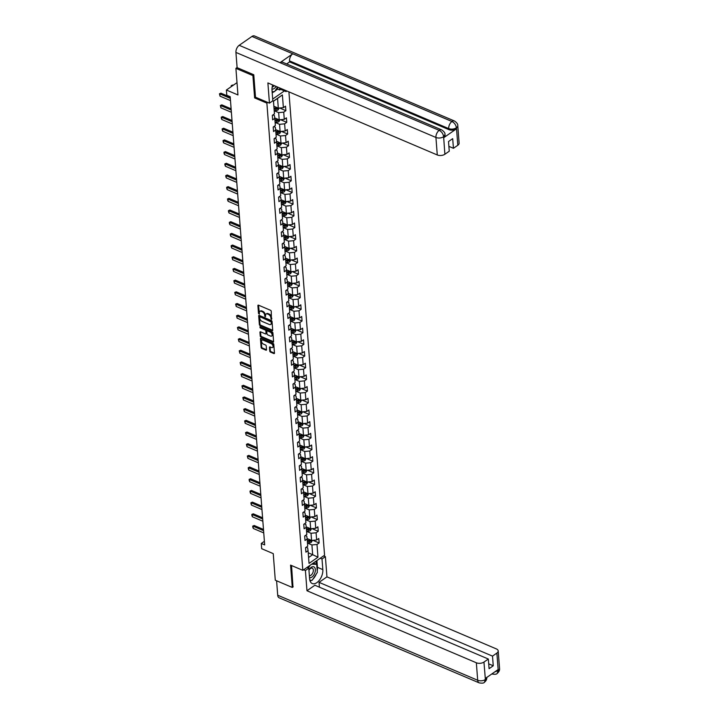 <?xml version="1.0" encoding="UTF-8"?>
<svg xmlns="http://www.w3.org/2000/svg" width="719" height="719" viewBox="0 0 719 719"><rect width="100%" height="100%" fill="white"/><g stroke="black" fill="none" stroke-linecap="round" stroke-linejoin="round"><path stroke-width="1.08" d="M271.431 319.425L271.252 311.3A0.881 0.539 -124.8 0 0 270.533 310.284L258.507 305.171A0.881 0.539 -124.8 0 0 257.896 305.62L258.498 313.43L259.325 314.14L259.361 312.819A2.831 1.717 -124.8 0 1 259.883 311.399A2.831 1.717 -124.8 0 1 261.312 311.372L262.318 311.803A2.831 1.717 -124.8 0 1 264.637 315.066L265.221 316.782L265.572 315.461A2.831 1.717 -124.8 0 1 266.093 314.041A2.831 1.717 -124.8 0 1 267.522 314.014L268.529 314.437A2.831 1.717 -124.8 0 1 270.847 317.699L271.431 319.425M269.76 351.097A0.881 0.539 -124.8 0 0 270.488 352.112L273.858 353.55A0.881 0.539 -124.8 0 0 274.469 353.092L273.804 344.419A0.881 0.539 -124.8 0 0 273.076 343.403L261.06 338.289A0.881 0.539 -124.8 0 0 260.449 338.739L261.114 347.412A0.881 0.539 -124.8 0 0 261.842 348.436L265.913 350.171A0.881 0.539 -124.8 0 0 266.524 349.713L266.237 346.001A0.881 0.539 -124.8 0 0 265.518 344.985L263.496 344.122A2.364 1.438 -124.8 0 1 261.743 342.19A2.364 1.438 -124.8 0 1 261.995 340.213A2.364 1.438 -124.8 0 1 263.19 340.195L271.108 343.556A2.364 1.438 -124.8 0 1 272.852 345.488A2.364 1.438 -124.8 0 1 272.609 347.466A2.364 1.438 -124.8 0 1 271.405 347.493L270.092 346.926A0.881 0.539 -124.8 0 0 269.481 347.376L269.76 351.097L270.353 350.683A0.881 0.539 -124.8 0 0 271.072 351.708L274.451 353.137A0.881 0.539 -124.8 0 0 274.469 353.146M253.789 74.974L252.908 75.585L235.904 68.359L237.953 94.944L226.386 90.028L226.791 95.267L230.188 96.714L264.673 544.912L261.276 543.465L261.68 548.705L273.247 553.63L275.287 580.215L292.291 587.45L293.181 586.839M252.908 75.585L254.625 97.91L266.875 103.114L302.825 570.338L290.575 565.125L292.291 587.45M272.097 330.686A0.881 0.539 -124.8 0 0 272.708 330.228L272.043 321.555A0.881 0.539 -124.8 0 0 271.324 320.539L259.298 315.425A0.881 0.539 -124.8 0 0 258.687 315.875L259.361 324.548A0.881 0.539 -124.8 0 0 260.08 325.572L272.097 330.686L272.69 330.273A0.881 0.539 -124.8 0 0 272.717 330.282M272.923 332.987L273.588 341.66A0.881 0.539 -124.8 0 1 272.977 342.118L260.961 337.004A0.881 0.539 -124.8 0 1 260.233 335.98L259.954 332.268A0.881 0.539 -124.8 0 1 260.566 331.819L265.437 333.895A0.881 0.539 -124.8 0 0 266.048 333.445L265.859 330.983A0.881 0.539 -124.8 0 0 265.131 329.958L260.062 327.801L259.981 326.768L272.195 331.971A0.881 0.539 -124.8 0 1 272.923 332.987M235.904 68.359L237.099 67.523M288.912 91.87L324.566 555.23L302.825 570.338M266.875 103.114L267.819 102.458M272.69 99.069L284.418 90.918M312.9 540.329L319.137 542.98L318.787 538.486L316.648 539.978L316.09 532.788L318.238 531.296L317.888 526.802L315.749 528.294L315.192 521.104L317.34 519.612L316.989 515.119L314.85 516.61L314.293 509.42L316.441 507.929L316.09 503.435L313.951 504.927L313.394 497.737L315.542 496.245L315.192 491.751L313.053 493.243L312.495 486.053L314.643 484.561L314.293 480.067L312.154 481.559L311.597 474.369L313.745 472.877L313.394 468.384L311.246 469.875L310.698 462.685L312.846 461.194L312.495 456.7L310.347 458.192L309.799 451.002L311.947 449.51L311.597 445.016L309.449 446.508L308.9 439.318L311.048 437.826L310.698 433.332L308.55 434.824L308.002 427.634L310.141 426.142L309.799 421.649L307.651 423.14L307.103 415.95L309.242 414.459L308.9 409.965L306.752 411.457L306.204 404.267L308.343 402.775L308.002 398.281L305.854 399.764L305.305 392.574L307.444 391.091L307.103 386.597L304.955 388.08L304.407 380.89L306.546 379.407L306.204 374.914L304.056 376.397L303.508 369.207L305.647 367.715L305.305 363.221L303.157 364.713L302.609 357.523L304.748 356.031L304.407 351.537L302.259 353.029L301.71 345.839L303.849 344.347L303.508 339.853L301.36 341.345L300.812 334.155L302.951 332.663L302.609 328.17L300.461 329.662L299.913 322.472L302.052 320.98L301.71 316.486L299.562 317.978L299.005 310.788L301.153 309.296L300.812 304.802L298.664 306.294L298.106 299.104L300.254 297.612L299.913 293.118L297.765 294.61L297.208 287.42L299.356 285.928L299.014 281.435L296.866 282.927L296.309 275.737L298.457 274.245L298.115 269.751L295.967 271.243L295.41 264.053L297.558 262.561L297.217 258.067L295.069 259.559L294.511 252.369L296.659 250.877L296.318 246.383L294.17 247.875L293.613 240.685L295.761 239.193L295.41 234.7L293.271 236.192L292.714 229.002L294.862 227.51L294.511 223.016L292.372 224.508L291.815 217.318L293.963 215.826L293.613 211.332L291.474 212.824L290.916 205.625L293.064 204.142L292.714 199.648L290.575 201.131L290.018 193.941L292.166 192.458L291.815 187.965L289.676 189.448L289.119 182.258L291.267 180.775L290.916 176.281L288.777 177.764L288.22 170.574L290.368 169.082L290.018 164.588L287.879 166.08L287.321 158.89L289.469 157.398L289.119 152.904L286.98 154.396L286.423 147.206L288.571 145.714L288.22 141.221L286.081 142.713L285.524 135.523L287.672 134.031L287.321 129.537L285.182 131.029L284.625 123.839L286.773 122.347L286.423 117.853L284.275 119.345L283.726 112.155L285.874 110.663L285.524 106.169L283.376 107.661L282.396 94.926L273.472 101.136L274.451 113.872L272.303 115.355L272.645 119.848L274.793 118.365L274.424 115.57L272.914 114.932M319.137 542.98L316.989 544.472L317.969 557.207L309.035 563.417L308.056 550.682L305.917 552.174L305.566 547.68L307.714 546.188L307.157 538.998L305.018 540.49L304.667 535.997L306.815 534.505L306.258 527.315L304.119 528.807L303.769 524.304L305.917 522.821L305.359 515.631L303.22 517.114L302.87 512.62L305.018 511.137L304.461 503.947L302.313 505.43L301.971 500.936L304.119 499.453L303.562 492.263L301.414 493.746L301.072 489.253L303.22 487.761L302.663 480.571L300.515 482.063L300.174 477.569L302.322 476.077L301.764 468.887L299.616 470.379L299.275 465.885L301.423 464.393L300.866 457.203L298.718 458.695L298.376 454.201L300.524 452.709L299.967 445.519L297.819 447.011L297.477 442.518L299.625 441.026L299.068 433.836L296.92 435.328L296.579 430.834L298.718 429.342L298.169 422.152L296.021 423.644L295.68 419.15L297.819 417.658L297.271 410.468L295.123 411.96L294.781 407.466L296.92 405.974L296.372 398.784L294.224 400.276L293.882 395.783L296.021 394.291L295.473 387.101L293.325 388.593L292.984 384.099L295.123 382.607L294.574 375.417L292.426 376.909L292.085 372.415L294.224 370.923L293.676 363.733L291.528 365.225L291.186 360.731L293.325 359.239L292.777 352.049L290.629 353.541L290.287 349.048L292.426 347.556L291.878 340.366L289.73 341.858L289.389 337.364L291.528 335.872L290.979 328.682L288.831 330.174L288.49 325.671L290.629 324.188L290.081 316.998L287.933 318.481L287.582 313.987L289.73 312.504L289.182 305.314L287.034 306.797L286.683 302.304L288.831 300.821L288.283 293.622L286.135 295.114L285.785 290.62L287.933 289.128L287.384 281.938L285.236 283.43L284.886 278.936L287.034 277.444L286.477 270.254L284.338 271.746L283.987 267.252L286.135 265.76L285.578 258.57L283.439 260.062L283.088 255.569L285.236 254.077L284.679 246.887L282.54 248.379L282.19 243.885L284.338 242.393L283.78 235.203L281.641 236.695L281.291 232.201L283.439 230.709L282.882 223.519L280.743 225.011L280.392 220.517L282.54 219.025L281.983 211.835L279.844 213.327L279.493 208.834L281.641 207.342L281.084 200.152L278.945 201.644L278.595 197.15L280.743 195.658L280.185 188.468L278.046 189.96L277.696 185.466L279.844 183.974L279.287 176.784L277.148 178.276L276.797 173.782L278.945 172.29L278.388 165.1L276.249 166.592L275.898 162.099L278.046 160.607L277.489 153.417L275.341 154.909L275 150.415L277.148 148.923L276.59 141.733L274.442 143.225L274.101 138.731L276.249 137.239L275.692 130.049L273.544 131.541L273.202 127.038L275.35 125.555L274.793 118.365M306.573 531.377L311.021 533.264L311.57 540.454L307.103 538.558M305.287 535.565L306.788 536.203L307.157 538.998M311.57 540.454L316.648 539.978M311.021 533.264L316.09 532.788M305.674 519.693L310.123 521.581L310.671 528.771L306.204 526.865M304.389 523.881L305.89 524.519L306.258 527.315M310.671 528.771L315.749 528.294M310.123 521.581L315.192 521.104M304.775 508.009L309.224 509.897L309.772 517.087L305.305 515.181M303.481 512.198L304.991 512.836L305.359 515.631M309.772 517.087L314.85 516.61M309.224 509.897L314.293 509.42M303.876 496.326L308.325 498.213L308.873 505.403L304.407 503.498M302.582 500.514L304.092 501.152L304.461 503.947M308.873 505.403L313.951 504.927M308.325 498.213L313.394 497.737M302.978 484.633L307.426 486.529L307.975 493.719L303.508 491.814M301.683 488.83L303.193 489.468L303.562 492.263M307.975 493.719L313.053 493.243M307.426 486.529L312.495 486.053M302.079 472.949L306.528 474.846L307.076 482.036L302.609 480.13M300.785 477.146L302.295 477.784L302.663 480.571M307.076 482.036L312.154 481.559M306.528 474.846L311.597 474.369M301.18 461.265L305.629 463.162L306.177 470.352L301.71 468.446M299.886 465.463L301.396 466.101L301.764 468.887M306.177 470.352L311.246 469.875M305.629 463.162L310.698 462.685M300.281 449.582L304.73 451.478L305.278 458.668L300.803 456.763M298.987 453.779L300.497 454.417L300.866 457.203M305.278 458.668L310.347 458.192M304.73 451.478L309.799 451.002M299.383 437.898L303.831 439.794L304.38 446.984L299.904 445.079M298.088 442.095L299.598 442.733L299.967 445.519M304.38 446.984L309.449 446.508M303.831 439.794L308.9 439.318M298.484 426.214L302.933 428.111L303.481 435.301L299.005 433.395M297.19 430.402L298.7 431.049L299.068 433.836M303.481 435.301L308.55 434.824M302.933 428.111L308.002 427.634M297.585 414.53L302.025 416.427L302.582 423.617L298.106 421.711M296.291 418.719L297.801 419.366L298.169 422.152M302.582 423.617L307.651 423.14M302.025 416.427L307.103 415.95M296.686 402.847L301.126 404.734L301.683 411.933L297.208 410.028M295.392 407.035L296.902 407.682L297.271 410.468M301.683 411.933L306.752 411.457M301.126 404.734L306.204 404.267M295.788 391.163L300.227 393.05L300.785 400.24L296.309 398.344M294.493 395.351L296.003 395.998L296.372 398.784M300.785 400.24L305.854 399.764M300.227 393.05L305.305 392.574M294.889 379.479L299.329 381.367L299.886 388.557L295.41 386.66M293.595 383.667L295.105 384.306L295.473 387.101M299.886 388.557L304.955 388.08M299.329 381.367L304.407 380.89M293.99 367.795L298.43 369.683L298.987 376.873L294.511 374.976M292.696 371.984L294.206 372.622L294.574 375.417M298.987 376.873L304.056 376.397M298.43 369.683L303.508 369.207M293.082 356.112L297.531 357.999L298.088 365.189L293.613 363.293M291.797 360.3L293.307 360.938L293.676 363.733M298.088 365.189L303.157 364.713M297.531 357.999L302.609 357.523M292.184 344.428L296.632 346.315L297.19 353.505L292.714 351.609M290.898 348.616L292.408 349.254L292.777 352.049M297.19 353.505L302.259 353.029M296.632 346.315L301.71 345.839M291.285 332.744L295.734 334.632L296.291 341.822L291.815 339.925M290 336.932L291.501 337.571L291.878 340.366M296.291 341.822L301.36 341.345M295.734 334.632L300.812 334.155M290.386 321.06L294.835 322.948L295.392 330.138L290.916 328.232M289.101 325.249L290.602 325.887L290.979 328.682M295.392 330.138L300.461 329.662M294.835 322.948L299.913 322.472M289.487 309.377L293.936 311.264L294.493 318.454L290.018 316.549M288.202 313.565L289.703 314.203L290.081 316.998M294.493 318.454L299.562 317.978M293.936 311.264L299.005 310.788M288.589 297.693L293.037 299.58L293.595 306.77L289.119 304.865M287.303 301.881L288.804 302.519L289.182 305.314M293.595 306.77L298.664 306.294M293.037 299.58L298.106 299.104M287.69 286L292.139 287.897L292.696 295.087L288.22 293.181M286.405 290.197L287.906 290.836L288.283 293.622M292.696 295.087L297.765 294.61M292.139 287.897L297.208 287.42M286.791 274.316L291.24 276.213L291.797 283.403L287.321 281.497M285.506 278.514L287.007 279.152L287.384 281.938M291.797 283.403L296.866 282.927M291.24 276.213L296.309 275.737M285.892 262.633L290.341 264.529L290.898 271.719L286.423 269.814M284.607 266.83L286.108 267.468L286.477 270.254M290.898 271.719L295.967 271.243M290.341 264.529L295.41 264.053M284.994 250.949L289.442 252.845L290 260.035L285.524 258.13M283.708 255.146L285.209 255.784L285.578 258.57M290 260.035L295.069 259.559M289.442 252.845L294.511 252.369M284.095 239.265L288.544 241.162L289.101 248.352L284.625 246.446M282.81 243.462L284.311 244.101L284.679 246.887M289.101 248.352L294.17 247.875M288.544 241.162L293.613 240.685M283.196 227.581L287.645 229.478L288.202 236.668L283.726 234.762M281.911 231.77L283.412 232.417L283.78 235.203M288.202 236.668L293.271 236.192M287.645 229.478L292.714 229.002M282.297 215.898L286.746 217.794L287.294 224.984L282.828 223.079M281.012 220.086L282.513 220.733L282.882 223.519M287.294 224.984L292.372 224.508M286.746 217.794L291.815 217.318M281.399 204.214L285.847 206.101L286.396 213.3L281.929 211.395M280.113 208.402L281.614 209.049L281.983 211.835M286.396 213.3L291.474 212.824M285.847 206.101L290.916 205.625M280.5 192.53L284.949 194.418L285.497 201.608L281.03 199.711M279.215 196.718L280.716 197.365L281.084 200.152M285.497 201.608L290.575 201.131M284.949 194.418L290.018 193.941M279.601 180.846L284.05 182.734L284.598 189.924L280.131 188.027M278.316 185.035L279.817 185.673L280.185 188.468M284.598 189.924L289.676 189.448M284.05 182.734L289.119 182.258M278.702 169.163L283.151 171.05L283.699 178.24L279.233 176.344M277.408 173.351L278.918 173.989L279.287 176.784M283.699 178.24L288.777 177.764M283.151 171.05L288.22 170.574M277.804 157.479L282.252 159.366L282.801 166.556L278.334 164.66M276.509 161.667L278.019 162.305L278.388 165.1M282.801 166.556L287.879 166.08M282.252 159.366L287.321 158.89M276.905 145.795L281.354 147.683L281.902 154.873L277.435 152.976M275.611 149.983L277.121 150.622L277.489 153.417M281.902 154.873L286.98 154.396M281.354 147.683L286.423 147.206M276.006 134.111L280.455 135.999L281.003 143.189L276.536 141.292M274.712 138.3L276.222 138.938L276.59 141.733M281.003 143.189L286.081 142.713M280.455 135.999L285.524 135.523M275.107 122.428L279.556 124.315L280.104 131.505L275.638 129.6M273.813 126.616L275.323 127.254L275.692 130.049M280.104 131.505L285.182 131.029M279.556 124.315L284.625 123.839M274.209 110.744L278.657 112.631L279.206 119.821L274.739 117.916M279.206 119.821L284.275 119.345M278.657 112.631L283.726 112.155M282.396 94.926L277.561 98.404L278.307 108.138L273.858 106.25M278.307 108.138L283.376 107.661M264.394 541.299L261.276 543.465M237 82.649L226.386 90.028M277.561 98.404L273.472 101.235M308.217 552.794L312.666 554.691L311.92 544.948L307.471 543.061M308.586 557.522L312.666 554.691L317.969 557.207M306.186 547.249L307.687 547.887L308.056 550.682M311.92 544.948L316.989 544.472M279.637 108.012L285.874 110.663M280.536 119.696L286.773 122.347M281.435 131.379L287.672 134.031M282.333 143.063L288.571 145.714M283.232 154.747L289.469 157.398M284.131 166.431L290.368 169.082M285.03 178.114L291.267 180.775M285.928 189.807L292.166 192.458M286.827 201.491L293.064 204.142M287.726 213.175L293.963 215.826M288.625 224.858L294.862 227.51M289.523 236.542L295.761 239.193M290.422 248.226L296.659 250.877M291.321 259.91L297.558 262.561M292.22 271.593L298.457 274.245M293.118 283.277L299.356 285.928M294.017 294.961L300.254 297.612M294.916 306.645L301.153 309.296M295.815 318.328L302.052 320.98M296.713 330.012L302.951 332.663M297.612 341.696L303.849 344.347M298.511 353.38L304.748 356.031M299.41 365.063L305.647 367.715M300.317 376.747L306.546 379.407M301.216 388.44L307.444 391.091M302.115 400.124L308.343 402.775M303.014 411.807L309.242 414.459M303.912 423.491L310.141 426.142M304.811 435.175L311.048 437.826M305.71 446.858L311.947 449.51M306.609 458.542L312.846 461.194M307.507 470.226L313.745 472.877M308.406 481.91L314.643 484.561M309.305 493.594L315.542 496.245M310.204 505.277L316.441 507.929M311.102 516.961L317.34 519.612M312.001 528.645L318.238 531.296M254.625 97.91L255.578 97.254M271.836 318.912L271.431 317.295A2.831 1.717 -124.8 0 0 269.113 314.032L268.529 314.437M266.093 314.041L266.677 313.637A2.831 1.717 -124.8 0 1 268.115 313.61L269.113 314.032M259.883 311.399L260.467 310.994A2.831 1.717 -124.8 0 1 261.905 310.968L262.902 311.39A2.831 1.717 -124.8 0 1 265.221 314.652L265.635 316.27M258.489 305.162A0.881 0.539 -124.8 0 0 258.489 305.216L259.424 313.628M259.271 315.416A0.881 0.539 -124.8 0 0 259.28 315.47L259.945 324.143A0.881 0.539 -124.8 0 0 260.664 325.159L272.69 330.273M271.171 321.968L260.116 316.764L259.766 318.149A2.831 1.717 -124.8 0 0 262.084 321.411L269.301 324.476A2.831 1.717 -124.8 0 0 270.73 324.449A2.831 1.717 -124.8 0 0 271.252 323.029L271.755 321.555L271.252 320.845L270.668 321.249M260.269 316.657L271.252 320.845M270.73 324.449L271.315 324.035A2.831 1.717 -124.8 0 0 271.845 322.624L271.252 323.029M271.755 321.555L271.845 322.624M272.977 342.118L273.571 341.705A0.881 0.539 -124.8 0 0 273.597 341.714L261.545 336.591L260.961 337.004M260.539 331.81A0.881 0.539 -124.8 0 0 260.539 331.863L260.826 335.575A0.881 0.539 -124.8 0 0 261.545 336.591M265.886 333.886L266.47 333.472A0.881 0.539 -124.8 0 0 266.632 333.032L266.443 330.569A0.881 0.539 -124.8 0 0 265.724 329.554L260.646 327.397L260.062 327.801M260.179 326.857L260.646 327.397M270.497 336.043A2.364 1.438 -124.8 0 0 271.692 336.016A2.364 1.438 -124.8 0 0 271.944 334.047A2.364 1.438 -124.8 0 0 270.191 332.106L267.405 330.929A0.881 0.539 -124.8 0 0 266.794 331.378L266.983 333.841A0.881 0.539 -124.8 0 0 267.711 334.856L270.497 336.043M271.692 336.016L272.276 335.611A2.364 1.438 -124.8 0 0 272.528 333.634A2.364 1.438 -124.8 0 0 270.775 331.702L270.191 332.106M266.956 330.938L267.54 330.524A0.881 0.539 -124.8 0 1 267.989 330.515L270.775 331.702M270.065 346.918A0.881 0.539 -124.8 0 0 270.065 346.971L270.353 350.683M272.609 347.466L273.193 347.061A2.364 1.438 -124.8 0 0 273.445 345.084A2.364 1.438 -124.8 0 0 271.692 343.152L271.108 343.556M261.995 340.213L262.579 339.808A2.364 1.438 -124.8 0 1 263.783 339.781L271.692 343.152M261.033 338.281A0.881 0.539 -124.8 0 0 261.033 338.334L261.707 347.007A0.881 0.539 -124.8 0 0 262.426 348.023L266.497 349.758A0.881 0.539 -124.8 0 0 266.524 349.767M275.053 106.754L273.894 106.727M279.143 108.057L278.055 109.971A2.391 1.321 175.6 0 1 275.97 110.51L274.191 110.474M274.074 109.054L275.853 109.09A2.391 1.321 -4.4 0 0 277.417 108.821L277.345 107.922A2.391 1.321 175.6 0 1 275.79 108.192L274.011 108.156M277.417 108.821L276.438 108.407A1.213 0.674 175.6 0 1 276.006 108.434L274.029 108.398M231.293 86.622L231.212 85.624L232.668 85.013L231.662 86.361M233.253 85.255L232.668 85.013M232.192 85.992L231.212 85.624M230.493 100.606L220.032 96.157L219.457 93.794L220.922 93.173L230.224 97.137M220.032 96.157L219.861 93.91L230.314 98.359M219.457 93.794L220.922 93.173M277.588 87.053L274.55 91.664L272.115 91.565M271.98 89.075A5.851 3.343 113 0 0 276.168 86.451M272.186 87.026A4.008 2.292 113 0 0 274.325 85.66M309.521 577.708A5.851 3.343 113 0 0 315.021 572.351A5.851 3.343 113 0 0 313.772 566.815A5.851 3.343 113 0 0 308.927 569.933M309.368 575.631A4.008 2.292 113 0 0 313.116 571.973A4.008 2.292 113 0 0 312.289 568.19A4.008 2.292 113 0 0 308.954 570.293M313.142 563.166L316.711 564.361L317.331 572.441L312.145 580.305L309.826 580.215M308.361 567.992L310.186 565.215M311.704 564.163L316.711 564.361M272.681 84.968A10.138 5.788 113 0 0 272.007 90.163L272.825 100.804L269.445 103.15L267.89 82.928L437.278 154.962L435.93 137.473L235.931 52.424L237.108 67.658L253.771 74.749L255.506 97.218L269.445 103.15M285.973 90.612L286.054 91.619L286.908 91.016M274.991 90.998L277.696 89.111L279.736 89.983L280.68 89.327L286.054 91.619M272.222 92.922L274.056 91.646M457.814 145.265L456.466 127.775A5.401 2.984 175.6 0 0 457.769 125.627L459.117 143.117A5.401 2.984 175.6 0 1 457.814 145.265L453.437 148.303L448.89 146.37M235.931 52.424A5.536 3.164 -67 0 1 239.193 45.306L280.006 62.661A5.536 3.164 -67 0 1 282.504 62.185L441.682 129.887A5.536 3.164 -67 0 0 439.192 130.355C441.673 131.685 443.147 133.761 443.614 136.583L444.881 154.243A5.401 2.984 175.6 0 1 437.278 154.962M443.767 137.671L443.686 136.655L444.989 134.507L445.07 135.514A5.401 2.984 175.6 0 1 443.767 137.671L456.394 128.89A5.401 2.984 175.6 0 1 448.791 129.6L289.613 61.906L289.532 60.899A5.536 3.164 -67 0 1 292.759 53.799L251.947 36.444L239.193 45.306M251.947 36.444A5.536 3.164 -67 0 1 254.472 35.95L454.462 120.999A5.536 3.164 -67 0 0 451.945 121.493C454.426 122.823 455.918 124.899 456.394 127.703L456.394 128.89M448.791 129.6L448.71 128.593A5.536 3.164 -67 0 1 451.945 121.493L292.759 53.799L280.006 62.661L439.192 130.355A5.536 3.164 -67 0 0 435.93 137.473A5.401 2.984 -4.4 0 0 443.542 136.763M453.437 148.303L452.691 138.641L448.521 141.544L449.258 151.206L444.881 154.243M289.613 61.906L286.656 63.955M280.599 88.329L280.68 89.327M279.736 89.983L279.574 87.898M277.696 89.111L277.543 87.125M289.532 60.899L448.71 128.593C451.298 129.492 453.833 129.249 456.322 127.874M303.643 569.772L305.413 570.518L308.793 568.172L309.61 578.813A10.138 5.788 113 0 0 312.253 583.54A10.138 5.788 113 0 0 319.488 580.062A10.138 5.788 113 0 0 322.831 569.619L322.013 558.987L325.392 556.641L326.947 576.863L496.335 648.898A5.401 2.984 -4.4 0 1 498.195 650.929A5.401 2.984 -4.4 0 1 496.883 653.077L492.506 656.123L319.047 582.354L326.947 576.863M305.413 570.518L306.968 590.748L314.868 585.248L488.336 659.026L483.959 662.064L485.379 679.617L485.37 678.439L498.006 669.659L498.231 670.566L496.883 653.077M319.416 587.18L319.047 582.354M320.243 558.232L322.013 558.987M323.622 555.886L325.392 556.641M307.022 567.417L308.793 568.172M306.968 590.748L476.346 662.774A5.401 2.984 -4.4 0 0 483.959 662.064M486.754 677.298C486.997 679.122 486.215 680.785 484.417 682.295L484.399 682.304C483.815 683.203 482.063 683.383 479.142 682.852L279.143 597.804A5.536 3.164 -67 0 1 277.705 595.215L276.59 580.772M488.336 659.026L489.082 668.688L493.252 665.785L492.506 656.123M292.984 586.974L291.537 565.538M493.252 665.785L488.704 663.853M310.105 581.123A10.138 5.788 113 0 0 311.597 580.287M312.891 579.181A10.138 5.788 113 0 0 316.171 574.202M317.214 570.868A10.138 5.788 113 0 0 317.456 567.336L322.831 569.619M316.935 560.532L317.456 567.336M316.216 564.154L315.992 561.188M314.176 563.283L314.122 562.483M486.763 677.478L485.451 679.455M484.417 682.295L485.37 679.626M491.922 673.973L491.85 673.937A5.536 3.164 -67 0 0 491.922 673.973C494.861 674.494 496.604 674.323 497.153 673.451L498.15 670.746M275.952 118.437L274.793 118.41M280.042 119.74L278.954 121.655A2.391 1.321 175.6 0 1 276.869 122.194L275.089 122.158M274.973 120.738L276.752 120.774A2.391 1.321 -4.4 0 0 278.316 120.504L278.244 119.606A2.391 1.321 175.6 0 1 276.689 119.875L274.91 119.839M278.316 120.504L277.336 120.091A1.213 0.674 175.6 0 1 276.905 120.118L274.928 120.082M276.851 130.121L275.701 130.103M280.94 131.424L279.853 133.339A2.391 1.321 175.6 0 1 277.768 133.878L275.988 133.842M275.871 132.422L277.651 132.458A2.391 1.321 -4.4 0 0 279.215 132.188L279.143 131.289A2.391 1.321 175.6 0 1 277.588 131.559L275.808 131.523M279.215 132.188L278.235 131.775A1.213 0.674 175.6 0 1 277.804 131.811L275.826 131.766M231.392 112.29L220.931 107.841L220.356 105.477L221.82 104.866L231.123 108.821M220.931 107.841L220.76 105.594L231.212 110.043M220.356 105.477L221.82 104.866M232.291 123.974L221.829 119.525L221.344 118.284L221.263 117.161L222.719 116.55L232.021 120.504M221.829 119.525L221.659 117.278L232.111 121.727M221.263 117.161L222.719 116.55M277.75 141.805L276.599 141.787M281.839 143.108L280.752 145.022A2.391 1.321 175.6 0 1 278.666 145.562L276.887 145.526M276.77 144.106L278.55 144.142A2.391 1.321 -4.4 0 0 280.113 143.872L280.042 142.973A2.391 1.321 175.6 0 1 278.487 143.243L276.707 143.207M280.113 143.872L279.134 143.458A1.213 0.674 175.6 0 1 278.711 143.494L276.725 143.449M278.648 153.489L277.498 153.471M282.738 154.792L281.65 156.706A2.391 1.321 175.6 0 1 279.565 157.245L277.786 157.209M277.669 155.789L279.448 155.825A2.391 1.321 -4.4 0 0 281.012 155.556L280.949 154.657A2.391 1.321 175.6 0 1 279.385 154.927L277.606 154.891M281.012 155.556L280.033 155.142A1.213 0.674 175.6 0 1 279.61 155.178L277.624 155.133M279.547 165.172L278.397 165.154M283.637 166.484L282.549 168.39A2.391 1.321 175.6 0 1 280.464 168.929L278.684 168.893M278.568 167.473L280.347 167.509A2.391 1.321 -4.4 0 0 281.911 167.239L281.848 166.341A2.391 1.321 175.6 0 1 280.284 166.61L278.505 166.574M281.911 167.239L280.931 166.826A1.213 0.674 175.6 0 1 280.509 166.862L278.523 166.817M233.19 135.657L222.728 131.209L222.243 129.968L222.162 128.845L223.618 128.234L232.92 132.188M222.728 131.209L222.557 128.962L233.01 133.41M222.162 128.845L223.618 128.234M234.088 147.341L223.627 142.901L223.142 141.652L223.061 140.529L224.517 139.917L233.819 143.872M223.627 142.901L223.456 140.654L233.909 145.094M223.061 140.529L224.517 139.917M234.987 159.025L224.526 154.585L224.04 153.336L223.96 152.212L225.415 151.601L234.718 155.556M224.526 154.585L224.355 152.338L234.807 156.778M223.96 152.212L225.415 151.601M280.446 176.856L279.296 176.838M284.535 178.168L283.448 180.083A2.391 1.321 175.6 0 1 281.363 180.613L279.583 180.577M279.475 179.157L281.255 179.193A2.391 1.321 -4.4 0 0 282.81 178.923L282.747 178.024A2.391 1.321 175.6 0 1 281.183 178.294L279.403 178.258M282.747 178.024L282.81 178.923L281.83 178.51A1.213 0.674 175.6 0 1 281.408 178.546L279.421 178.501M235.886 170.709L225.424 166.269L224.939 165.019L224.858 163.896L226.314 163.285L235.616 167.239M225.424 166.269L225.254 164.022L235.706 168.462M224.858 163.896L226.314 163.285M281.345 188.54L280.194 188.522M285.434 189.852L284.347 191.766A2.391 1.321 175.6 0 1 282.261 192.297L280.482 192.27M280.374 190.841L282.154 190.877A2.391 1.321 -4.4 0 0 283.708 190.607L283.646 189.708A2.391 1.321 175.6 0 1 282.082 189.978L280.302 189.942M283.646 189.708L283.708 190.607L282.729 190.193A1.213 0.674 175.6 0 1 282.306 190.229L280.32 190.184M236.785 182.392L226.323 177.953L225.838 176.703L225.757 175.58L227.213 174.969L236.515 178.923M226.323 177.953L226.152 175.706L236.614 180.145M225.757 175.58L227.213 174.969M282.243 200.224L281.093 200.206M286.333 201.536L285.245 203.45A2.391 1.321 175.6 0 1 283.16 203.989L281.381 203.953M281.273 202.524L283.052 202.56A2.391 1.321 -4.4 0 0 284.607 202.291L284.544 201.392A2.391 1.321 175.6 0 1 282.98 201.662L281.201 201.626M284.544 201.392L284.607 202.291L283.628 201.877A1.213 0.674 175.6 0 1 283.205 201.913L281.219 201.868M237.683 194.076L227.222 189.636L226.737 188.387L226.656 187.264L228.112 186.652L237.414 190.607M227.222 189.636L227.051 187.389L237.513 191.829M226.656 187.264L228.112 186.652M283.142 211.916L281.992 211.889M287.232 213.219L286.144 215.134A2.391 1.321 175.6 0 1 284.059 215.673L282.279 215.637M282.172 214.208L283.951 214.244A2.391 1.321 -4.4 0 0 285.506 213.974L285.443 213.076A2.391 1.321 175.6 0 1 283.879 213.345L282.1 213.309M285.443 213.076L285.506 213.974L284.526 213.561A1.213 0.674 175.6 0 1 284.104 213.597L282.118 213.552M238.582 205.769L228.13 201.32L227.635 200.071L227.555 198.947L229.01 198.336L238.313 202.291M228.13 201.32L227.95 199.073L238.411 203.522M227.555 198.947L229.01 198.336M284.041 223.6L282.891 223.573M288.13 224.903L287.043 226.818A2.391 1.321 175.6 0 1 284.958 227.357L283.178 227.321M283.07 225.892L284.85 225.928A2.391 1.321 -4.4 0 0 286.405 225.667L286.342 224.768A2.391 1.321 175.6 0 1 284.778 225.029L282.998 224.993M286.405 225.667L285.434 225.245A1.213 0.674 175.6 0 1 285.003 225.281L283.016 225.245M239.481 217.453L229.028 213.004L228.534 211.754L228.453 210.631L229.909 210.02L239.211 213.974M229.028 213.004L228.849 210.757L239.31 215.206M228.453 210.631L229.909 210.02M284.94 235.284L283.789 235.257M289.029 236.587L287.942 238.501A2.391 1.321 175.6 0 1 285.856 239.041L284.077 239.005M283.969 237.576L285.749 237.612A2.391 1.321 -4.4 0 0 287.303 237.351L287.241 236.452A2.391 1.321 175.6 0 1 285.677 236.713L283.897 236.677M287.303 237.351L286.333 236.928A1.213 0.674 175.6 0 1 285.901 236.964L283.915 236.928M240.38 229.136L229.927 224.688L229.433 223.447L229.352 222.315L230.808 221.704L240.11 225.658M229.927 224.688L229.747 222.441L240.209 226.889M229.352 222.315L230.808 221.704M285.838 246.968L284.688 246.941M289.928 248.271L288.867 250.149A2.391 1.321 175.6 0 1 286.755 250.724L284.976 250.688M284.868 249.259L286.647 249.295A2.391 1.321 -4.4 0 0 288.202 249.035L288.139 248.136A2.391 1.321 175.6 0 1 286.575 248.397L284.796 248.361M288.202 249.035L287.232 248.612A1.213 0.674 175.6 0 1 286.8 248.648L284.814 248.612M241.278 240.82L230.826 236.371L230.332 235.131L230.251 234.008L231.707 233.387L241.009 237.342M230.826 236.371L230.646 234.124L241.108 238.573M230.251 234.008L231.707 233.387M286.737 258.651L285.587 258.624M290.827 259.954L289.766 261.833A2.391 1.321 175.6 0 1 287.654 262.408L285.874 262.372M285.767 260.952L287.546 260.988A2.391 1.321 -4.4 0 0 289.11 260.718L289.038 259.82A2.391 1.321 175.6 0 1 287.474 260.08L285.695 260.053M289.11 260.718L288.13 260.296A1.213 0.674 175.6 0 1 287.699 260.332L285.713 260.296M242.177 252.504L231.725 248.055L231.23 246.815L231.15 245.691L232.605 245.071L241.908 249.026M231.725 248.055L231.545 245.808L242.006 250.257M231.15 245.691L232.605 245.071M287.645 270.335L286.486 270.308M291.734 271.638L290.665 273.517A2.391 1.321 175.6 0 1 288.553 274.092L286.773 274.056M286.665 272.636L288.445 272.672A2.391 1.321 -4.4 0 0 290.009 272.402L289.937 271.503A2.391 1.321 175.6 0 1 288.373 271.773L286.593 271.737M290.009 272.402L289.029 271.98A1.213 0.674 175.6 0 1 288.598 272.016L286.611 271.98M243.076 264.188L232.623 259.739L232.048 257.375L233.504 256.755L242.806 260.718M232.623 259.739L232.444 257.492L242.905 261.941M232.048 257.375L233.504 256.755M288.544 282.019L287.384 281.992M292.633 283.322L291.563 285.2A2.391 1.321 175.6 0 1 289.451 285.776L287.672 285.74M287.564 284.32L289.344 284.356A2.391 1.321 -4.4 0 0 290.907 284.086L290.836 283.187A2.391 1.321 175.6 0 1 289.272 283.457L287.492 283.421M290.907 284.086L289.928 283.672A1.213 0.674 175.6 0 1 289.496 283.699L287.51 283.663M243.975 275.871L233.522 271.423L232.947 269.059L234.403 268.439L243.705 272.402M233.522 271.423L233.342 269.176L243.804 273.624M232.947 269.059L234.403 268.439M289.442 293.703L288.283 293.676M293.532 295.006L292.462 296.884A2.391 1.321 175.6 0 1 290.35 297.459L288.571 297.423M288.463 296.003L290.242 296.039A2.391 1.321 -4.4 0 0 291.806 295.77L291.734 294.871A2.391 1.321 175.6 0 1 290.17 295.141L288.391 295.105M291.806 295.77L290.827 295.356A1.213 0.674 175.6 0 1 290.395 295.383L288.409 295.347M244.873 287.555L234.421 283.106L233.846 280.743L235.302 280.122L244.604 284.086M234.421 283.106L234.25 280.859L244.703 285.308M233.846 280.743L235.302 280.122M290.341 305.386L289.182 305.359M294.431 306.689L293.361 308.568A2.391 1.321 175.6 0 1 291.249 309.143L289.469 309.107M289.362 307.687L291.141 307.723A2.391 1.321 -4.4 0 0 292.705 307.453L292.633 306.555A2.391 1.321 175.6 0 1 291.069 306.824L289.29 306.788M292.705 307.453L291.725 307.04A1.213 0.674 175.6 0 1 291.294 307.067L289.308 307.031M245.772 299.239L235.32 294.79L234.745 292.426L236.2 291.806L245.503 295.77M235.32 294.79L235.149 292.543L245.601 296.992M234.745 292.426L236.2 291.806M291.24 317.07L290.081 317.043M295.329 318.373L294.26 320.252A2.391 1.321 175.6 0 1 292.148 320.827L290.368 320.791M290.26 319.371L292.04 319.407A2.391 1.321 -4.4 0 0 293.604 319.137L293.532 318.238A2.391 1.321 175.6 0 1 291.968 318.508L290.188 318.472M293.604 319.137L292.624 318.724A1.213 0.674 175.6 0 1 292.193 318.751L290.206 318.715M246.671 310.923L236.218 306.474L235.643 304.11L237.099 303.499L246.401 307.453M236.218 306.474L236.048 304.227L246.5 308.676M235.643 304.11L237.099 303.499M292.139 328.754L290.979 328.736M296.228 330.057L295.158 331.935A2.391 1.321 175.6 0 1 293.046 332.511L291.267 332.475M291.159 331.055L292.939 331.091A2.391 1.321 -4.4 0 0 294.502 330.821L294.431 329.922A2.391 1.321 175.6 0 1 292.867 330.192L291.087 330.156M294.502 330.821L293.523 330.407A1.213 0.674 175.6 0 1 293.091 330.443L291.105 330.398M247.57 322.606L237.117 318.158L236.542 315.794L237.998 315.183L247.3 319.137M237.117 318.158L236.946 315.911L247.399 320.359M236.542 315.794L237.998 315.183M293.037 340.438L291.878 340.42M297.127 341.741L296.057 343.619A2.391 1.321 175.6 0 1 293.945 344.194L292.166 344.158M292.058 342.738L293.837 342.774A2.391 1.321 -4.4 0 0 295.401 342.505L295.329 341.606A2.391 1.321 175.6 0 1 293.765 341.876L291.986 341.84M295.401 342.505L294.422 342.091A1.213 0.674 175.6 0 1 293.99 342.127L292.004 342.082M248.468 334.29L238.016 329.841L237.441 327.478L238.897 326.866L248.199 330.821M238.016 329.841L237.845 327.594L248.298 332.043M237.441 327.478L238.897 326.866M293.936 352.121L292.777 352.103M298.026 353.433L296.956 355.303A2.391 1.321 175.6 0 1 294.844 355.878L293.064 355.842M292.957 354.422L294.736 354.458A2.391 1.321 -4.4 0 0 296.3 354.188L296.228 353.29A2.391 1.321 175.6 0 1 294.664 353.559L292.885 353.523M296.3 354.188L295.32 353.775A1.213 0.674 175.6 0 1 294.889 353.811L292.903 353.766M249.367 345.974L238.915 341.534L238.34 339.161L239.795 338.55L249.107 342.505M238.915 341.534L238.744 339.287L249.196 343.727M238.34 339.161L239.795 338.55M294.835 363.805L293.676 363.787M298.924 365.117L297.864 366.987A2.391 1.321 175.6 0 1 295.743 367.562L293.963 367.526M293.855 366.106L295.635 366.142A2.391 1.321 -4.4 0 0 297.199 365.872L297.127 364.973A2.391 1.321 175.6 0 1 295.563 365.243L293.783 365.207M297.199 365.872L296.219 365.459A1.213 0.674 175.6 0 1 295.788 365.495L293.801 365.45M250.266 357.658L239.813 353.218L239.238 350.845L240.694 350.234L250.005 354.188M239.813 353.218L239.643 350.971L250.095 355.411M239.238 350.845L240.694 350.234M295.734 375.489L294.574 375.471M299.823 376.801L298.727 378.715A2.391 1.321 175.6 0 1 296.641 379.246L294.862 379.21M294.754 377.79L296.534 377.826A2.391 1.321 -4.4 0 0 298.097 377.556L298.026 376.657A2.391 1.321 175.6 0 1 296.462 376.927L294.682 376.891M298.097 377.556L297.118 377.142A1.213 0.674 175.6 0 1 296.686 377.178L294.709 377.133M251.165 369.341L240.712 364.901L240.137 362.529L241.593 361.918L250.904 365.872M240.712 364.901L240.541 362.655L250.994 367.094M240.137 362.529L241.593 361.918M296.632 387.173L295.473 387.155M300.722 388.485L299.625 390.399A2.391 1.321 175.6 0 1 297.54 390.929L295.761 390.902M295.653 389.473L297.432 389.509A2.391 1.321 -4.4 0 0 298.996 389.24L298.924 388.341A2.391 1.321 175.6 0 1 297.36 388.611L295.581 388.575M298.924 388.341L298.996 389.24L298.017 388.826A1.213 0.674 175.6 0 1 297.585 388.862L295.608 388.817M252.063 381.025L241.611 376.585L241.036 374.213L242.492 373.601L251.803 377.556M241.611 376.585L241.44 374.338L251.893 378.778M241.036 374.213L242.492 373.601M297.531 398.856L296.372 398.838M301.621 400.168L300.524 402.083A2.391 1.321 175.6 0 1 298.439 402.622L296.659 402.586M296.552 401.157L298.331 401.193A2.391 1.321 -4.4 0 0 299.895 400.923L299.823 400.025A2.391 1.321 175.6 0 1 298.259 400.294L296.48 400.258M299.823 400.025L299.895 400.923L298.915 400.51A1.213 0.674 175.6 0 1 298.484 400.546L296.507 400.501M252.962 392.709L242.51 388.269L241.935 385.896L243.399 385.285L252.702 389.24M242.51 388.269L242.339 386.022L252.791 390.462M241.935 385.896L243.399 385.285M298.43 410.549L297.271 410.522M302.519 411.852L301.432 413.767A2.391 1.321 175.6 0 1 299.338 414.306L297.558 414.27M297.45 412.841L299.23 412.877A2.391 1.321 -4.4 0 0 300.794 412.607L300.722 411.708A2.391 1.321 175.6 0 1 299.167 411.978L297.387 411.942M300.722 411.708L300.794 412.607L299.814 412.194A1.213 0.674 175.6 0 1 299.383 412.23L297.405 412.194M253.861 404.402L243.408 399.953L242.833 397.58L244.298 396.969L253.6 400.923M243.408 399.953L243.238 397.706L253.69 402.155M242.833 397.58L244.298 396.969M299.329 422.233L298.169 422.206M303.418 423.536L302.331 425.45A2.391 1.321 175.6 0 1 300.236 425.99L298.457 425.954M298.349 424.525L300.129 424.561A2.391 1.321 -4.4 0 0 301.692 424.3L301.621 423.401A2.391 1.321 175.6 0 1 300.066 423.662L298.286 423.626M301.692 424.3L300.713 423.877A1.213 0.674 175.6 0 1 300.281 423.913L298.304 423.877M254.76 416.085L244.307 411.636L243.732 409.264L245.197 408.653L254.499 412.607M244.307 411.636L244.136 409.39L254.589 413.838M243.732 409.264L245.197 408.653M300.227 433.917L299.068 433.89M304.317 435.22L303.229 437.134A2.391 1.321 175.6 0 1 301.135 437.673L299.356 437.637M299.248 436.208L301.027 436.244A2.391 1.321 -4.4 0 0 302.591 435.984L302.519 435.085A2.391 1.321 175.6 0 1 300.964 435.346L299.185 435.31M302.591 435.984L301.612 435.561A1.213 0.674 175.6 0 1 301.18 435.597L299.203 435.561M255.658 427.769L245.206 423.32L244.631 420.957L246.096 420.336L255.398 424.291M245.206 423.32L245.035 421.073L255.488 425.522M244.631 420.957L246.096 420.336M301.126 445.6L299.967 445.573M305.216 446.903L304.128 448.818A2.391 1.321 175.6 0 1 302.034 449.357L300.263 449.321M300.147 447.892L301.926 447.928A2.391 1.321 -4.4 0 0 303.49 447.667L303.418 446.769A2.391 1.321 175.6 0 1 301.863 447.029L300.084 446.993M303.49 447.667L302.51 447.245A1.213 0.674 175.6 0 1 302.079 447.281L300.102 447.245M256.566 439.453L246.105 435.004L245.53 432.64L246.994 432.02L256.297 435.975M246.105 435.004L245.934 432.757L256.386 437.206M245.53 432.64L246.994 432.02M302.025 457.284L300.866 457.257M306.114 458.587L305.027 460.502A2.391 1.321 175.6 0 1 302.942 461.041L301.162 461.005M301.045 459.585L302.825 459.621A2.391 1.321 -4.4 0 0 304.389 459.351L304.317 458.452A2.391 1.321 175.6 0 1 302.762 458.722L300.982 458.686M304.389 459.351L303.409 458.929A1.213 0.674 175.6 0 1 302.978 458.965L301 458.929M257.465 451.137L247.003 446.688L246.428 444.324L247.893 443.704L257.195 447.658M247.003 446.688L246.833 444.441L257.285 448.89M246.428 444.324L247.893 443.704M302.924 468.968L301.773 468.941M307.013 470.271L305.926 472.185A2.391 1.321 175.6 0 1 303.84 472.725L302.061 472.689M301.944 471.269L303.724 471.305A2.391 1.321 -4.4 0 0 305.287 471.035L305.216 470.136A2.391 1.321 175.6 0 1 303.661 470.406L301.881 470.37M305.287 471.035L304.308 470.612A1.213 0.674 175.6 0 1 303.876 470.648L301.899 470.612M258.364 462.82L247.902 458.371L247.327 456.008L248.792 455.388L258.094 459.351M247.902 458.371L247.731 456.125L258.184 460.573M247.327 456.008L248.792 455.388M303.822 480.651L302.672 480.625M307.912 481.955L306.824 483.869A2.391 1.321 175.6 0 1 304.739 484.408L302.96 484.372M302.843 482.952L304.622 482.988A2.391 1.321 -4.4 0 0 306.186 482.719L306.114 481.82A2.391 1.321 175.6 0 1 304.559 482.089L302.78 482.054M306.186 482.719L305.207 482.305A1.213 0.674 175.6 0 1 304.784 482.332L302.798 482.296M259.262 474.504L248.801 470.055L248.316 468.815L248.235 467.692L249.691 467.071L258.993 471.035M248.801 470.055L248.63 467.808L259.083 472.257M248.235 467.692L249.691 467.071M304.721 492.335L303.571 492.308M308.811 493.638L307.723 495.553A2.391 1.321 175.6 0 1 305.638 496.092L303.858 496.056M303.742 494.636L305.521 494.672A2.391 1.321 -4.4 0 0 307.085 494.402L307.022 493.504A2.391 1.321 175.6 0 1 305.458 493.773L303.679 493.737M307.085 494.402L306.105 493.989A1.213 0.674 175.6 0 1 305.683 494.016L303.697 493.98M260.161 486.188L249.7 481.739L249.214 480.499L249.133 479.375L250.589 478.755L259.892 482.719M249.7 481.739L249.529 479.492L259.981 483.941M249.133 479.375L250.589 478.755M305.62 504.019L304.47 503.992M309.709 505.322L308.622 507.237A2.391 1.321 175.6 0 1 306.537 507.776L304.757 507.74M304.64 506.32L306.42 506.356A2.391 1.321 -4.4 0 0 307.984 506.086L307.921 505.187A2.391 1.321 175.6 0 1 306.357 505.457L304.577 505.421M307.984 506.086L307.004 505.673A1.213 0.674 175.6 0 1 306.582 505.7L304.595 505.664M261.06 497.872L250.598 493.423L250.113 492.182L250.032 491.059L251.488 490.439L260.79 494.402M250.598 493.423L250.428 491.176L260.88 495.625M250.032 491.059L251.488 490.439M306.519 515.703L305.368 515.676M310.608 517.006L309.521 518.92A2.391 1.321 175.6 0 1 307.435 519.46L305.656 519.424M305.548 518.004L307.328 518.039A2.391 1.321 -4.4 0 0 308.882 517.77L308.819 516.871A2.391 1.321 175.6 0 1 307.256 517.141L305.476 517.105M308.882 517.77L307.903 517.356A1.213 0.674 175.6 0 1 307.48 517.383L305.494 517.347M261.959 509.555L251.497 505.106L251.012 503.866L250.931 502.743L252.387 502.132L261.689 506.086M251.497 505.106L251.326 502.86L261.779 507.308M250.931 502.743L252.387 502.132M307.417 527.386L306.267 527.369M311.507 528.69L310.419 530.604A2.391 1.321 175.6 0 1 308.334 531.143L306.555 531.107M306.447 529.687L308.226 529.723A2.391 1.321 -4.4 0 0 309.781 529.454L309.718 528.555A2.391 1.321 175.6 0 1 308.154 528.825L306.375 528.789M309.781 529.454L308.802 529.04A1.213 0.674 175.6 0 1 308.379 529.076L306.393 529.031M262.857 521.239L252.396 516.79L251.911 515.55L251.83 514.427L253.286 513.815L262.588 517.77M252.396 516.79L252.225 514.543L262.687 518.992M251.83 514.427L253.286 513.815M308.316 539.07L307.166 539.052M312.406 540.373L311.318 542.288A2.391 1.321 175.6 0 1 309.233 542.827L307.453 542.791M307.346 541.371L309.125 541.407A2.391 1.321 -4.4 0 0 310.68 541.137L310.617 540.239A2.391 1.321 175.6 0 1 309.053 540.508L307.274 540.472M310.68 541.137L309.7 540.724A1.213 0.674 175.6 0 1 309.278 540.76L307.292 540.715M263.756 532.923L253.295 528.474L252.809 527.234L252.728 526.11L254.184 525.499L263.487 529.454M253.295 528.474L253.124 526.227L263.585 530.676M252.728 526.11L254.184 525.499M271.431 317.295L270.847 317.699M268.115 313.61L267.522 314.014M265.302 315.668L264.709 316.072M265.221 314.652L264.637 315.066M262.902 311.39L262.318 311.803M261.905 310.968L261.312 311.372M259.092 313.026L258.498 313.43M258.489 305.216L257.896 305.62M271.512 318.301L270.919 318.715M260.664 325.159L260.08 325.572M259.945 324.143L259.361 324.548M259.28 315.47L258.687 315.875M260.7 316.36L260.116 316.764M260.826 335.575L260.233 335.98M260.539 331.863L259.954 332.268M266.632 333.032L266.048 333.445M266.443 330.569L265.859 330.983M265.724 329.554L265.131 329.958M267.989 330.515L267.405 330.929M270.065 346.971L269.481 347.376M263.783 339.781L263.19 340.195M266.497 349.758L265.913 350.171M262.426 348.023L261.842 348.436M261.707 347.007L261.114 347.412M261.033 338.334L260.449 338.739M274.451 353.137L273.858 353.55M271.072 351.708L270.488 352.112M278.082 109.935L277.929 107.976M275.79 108.192L275.701 107.023M275.97 110.51L275.853 109.09M277.705 595.215L477.695 680.264L476.346 662.774M479.142 682.852A5.536 3.164 -67 0 1 477.695 680.264A5.401 2.984 -4.4 0 0 485.307 679.554M498.195 650.929L499.543 668.418A5.401 2.984 175.6 0 1 498.231 670.566M494.87 671.843L498.087 670.674M278.981 121.619L278.828 119.66M276.689 119.875L276.599 118.716M276.869 122.194L276.752 120.774M279.88 133.303L279.727 131.343M277.588 131.559L277.498 130.4M277.768 133.878L277.651 132.458M280.778 144.986L280.626 143.027M278.487 143.243L278.397 142.083M278.666 145.562L278.55 144.142M281.677 156.67L281.524 154.711M279.385 154.927L279.296 153.767M279.565 157.245L279.448 155.825M282.576 168.354L282.423 166.395M280.284 166.61L280.194 165.451M280.464 168.929L280.347 167.509M283.475 180.038L283.322 178.078M281.183 178.294L281.093 177.135M281.363 180.613L281.255 179.193M284.373 191.721L284.221 189.762M282.082 189.978L281.992 188.818M282.261 192.297L282.154 190.877M285.272 203.405L285.119 201.455M282.98 201.662L282.891 200.502M283.16 203.989L283.052 202.56M286.171 215.089L286.018 213.139M283.879 213.345L283.789 212.186M284.059 215.673L283.951 214.244M287.07 226.773L286.917 224.822M284.778 225.029L284.688 223.87M284.958 227.357L284.85 225.928M287.968 238.456L287.816 236.506M285.677 236.713L285.587 235.553M285.856 239.041L285.749 237.612M288.867 250.149L288.714 248.19M286.575 248.397L286.486 247.237M286.755 250.724L286.647 249.295M289.766 261.833L289.613 259.874M287.474 260.08L287.384 258.921M287.654 262.408L287.546 260.988M290.665 273.517L290.521 271.557M288.373 271.773L288.283 270.605M288.553 274.092L288.445 272.672M291.563 285.2L291.42 283.241M289.272 283.457L289.182 282.288M289.451 285.776L289.344 284.356M292.462 296.884L292.318 294.925M290.17 295.141L290.081 293.972M290.35 297.459L290.242 296.039M293.361 308.568L293.217 306.609M291.069 306.824L290.979 305.656M291.249 309.143L291.141 307.723M294.26 320.252L294.116 318.292M291.968 318.508L291.878 317.349M292.148 320.827L292.04 319.407M295.158 331.935L295.015 329.976M292.867 330.192L292.777 329.032M293.046 332.511L292.939 331.091M296.057 343.619L295.913 341.66M293.765 341.876L293.676 340.716M293.945 344.194L293.837 342.774M296.956 355.303L296.812 353.344M294.664 353.559L294.574 352.4M294.844 355.878L294.736 354.458M297.864 366.987L297.711 365.027M295.563 365.243L295.473 364.084M295.743 367.562L295.635 366.142M298.762 378.67L298.61 376.711M296.462 376.927L296.372 375.767M296.641 379.246L296.534 377.826M299.661 390.354L299.508 388.395M297.36 388.611L297.28 387.451M297.54 390.929L297.432 389.509M300.56 402.038L300.407 400.088M298.259 400.294L298.178 399.135M298.439 402.622L298.331 401.193M301.459 413.722L301.306 411.771M299.167 411.978L299.077 410.819M299.338 414.306L299.23 412.877M302.357 425.405L302.205 423.455M300.066 423.662L299.976 422.502M300.236 425.99L300.129 424.561M303.256 437.089L303.103 435.139M300.964 435.346L300.875 434.186M301.135 437.673L301.027 436.244M304.155 448.782L304.002 446.823M301.863 447.029L301.773 445.87M302.034 449.357L301.926 447.928M305.054 460.466L304.901 458.506M302.762 458.722L302.672 457.554M302.942 461.041L302.825 459.621M305.952 472.149L305.8 470.19M303.661 470.406L303.571 469.237M303.84 472.725L303.724 471.305M306.851 483.833L306.698 481.874M304.559 482.089L304.47 480.921M304.739 484.408L304.622 482.988M307.75 495.517L307.597 493.558M305.458 493.773L305.368 492.605M305.638 496.092L305.521 494.672M308.649 507.201L308.496 505.241M306.357 505.457L306.267 504.289M306.537 507.776L306.42 506.356M309.547 518.884L309.395 516.925M307.256 517.141L307.166 515.981M307.435 519.46L307.328 518.039M310.446 530.568L310.293 528.609M308.154 528.825L308.065 527.665M308.334 531.143L308.226 529.723M311.345 542.252L311.192 540.293M309.053 540.508L308.963 539.349M309.233 542.827L309.125 541.407M260.386 316.36L259.802 316.773M457.769 125.627C457.994 124.207 456.889 122.661 454.462 120.999M444.989 134.507C445.223 133.096 444.117 131.559 441.682 129.887M499.543 668.418C499.786 670.243 498.995 671.914 497.171 673.433"/></g></svg>
